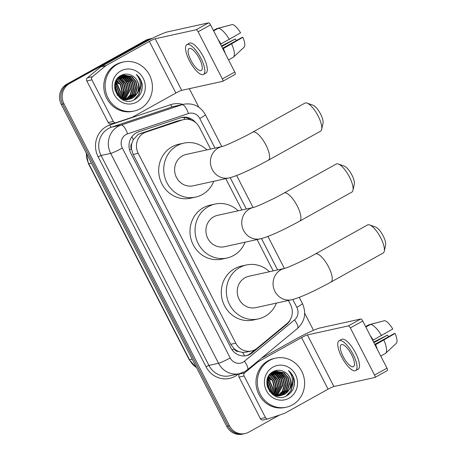 <?xml version="1.0" encoding="UTF-8"?>
<svg xmlns="http://www.w3.org/2000/svg" width="457" height="457" viewBox="0 0 457 457"><rect width="100%" height="100%" fill="white"/><g stroke="black" fill="none" stroke-linecap="round" stroke-linejoin="round"><path stroke-width="0.69" d="M210.574 149.068L199.423 127.366A15.064 14.144 77.6 0 0 183.76 119.563L176.928 121.139L138.34 134.278L133.25 139.676L131.833 143.458A5.021 4.713 77.6 0 0 131.41 148.959A15.064 1.4 152.8 0 1 129.56 149.97M183.76 119.563A15.064 14.144 77.6 0 0 182.4 119.934L146.046 132.084A15.064 14.144 77.6 0 0 143.789 133.084A15.064 14.144 77.6 0 0 138.22 153.329L235.795 343.19A15.064 14.144 77.6 0 0 251.453 350.993A15.064 14.144 77.6 0 0 257.125 348.217L287.03 323.522A15.064 14.144 77.6 0 0 290.549 304.676L288.384 300.472M238.777 351.553A15.064 14.144 -102.4 0 1 234.024 348.628L234.144 348.862A5.021 4.713 77.6 0 0 238.777 351.553L242.576 352.398L246.163 352.158L251.453 350.993M131.41 148.959L131.53 149.193A15.064 14.144 -102.4 0 1 131.833 143.458M131.53 149.193L133.153 154.449L230.728 344.304L234.024 348.628M273.195 270.91L257.08 239.548M241.884 209.992L225.769 178.63M195.75 122.699A15.064 14.144 77.6 0 0 181.76 117.483A15.064 14.144 77.6 0 0 180.406 117.86L138.597 131.833A15.064 14.144 77.6 0 0 136.335 132.827A15.064 14.144 77.6 0 0 130.765 153.078L230.859 347.84A15.064 14.144 77.6 0 0 246.523 355.643A15.064 14.144 77.6 0 0 252.195 352.867L286.585 324.47A15.064 14.144 77.6 0 0 290.612 319.06M279.518 415.053L248.711 432.185A15.064 14.144 -102.4 0 1 245.089 433.556A15.064 14.144 -102.4 0 1 229.431 425.753L63.974 103.813A15.064 14.144 -102.4 0 1 69.544 83.562L148.228 39.81A15.064 14.144 -102.4 0 1 151.844 38.439A15.064 14.144 -102.4 0 1 152.307 38.348M189.318 88.681L198.841 107.212M304.699 313.188L313.491 330.302M245.089 433.556L242.393 434.15A15.064 14.144 -102.4 0 1 226.729 426.347L61.278 104.407A15.064 14.144 -102.4 0 1 66.848 84.157L145.532 40.405L146.88 40.107A15.064 14.144 -102.4 0 1 150.496 38.736A15.064 14.144 -102.4 0 0 146.88 40.107L68.196 83.86L146.88 40.107L148.228 39.81M61.278 104.407L62.626 104.11A15.064 14.144 -102.4 0 1 68.196 83.86A15.064 14.144 -102.4 0 0 62.626 104.11L228.077 426.05L62.626 104.11L63.974 103.813M243.741 433.853A15.064 14.144 -102.4 0 1 228.077 426.05A15.064 14.144 -102.4 0 0 243.741 433.853M255.274 349.508L250.847 353.164A15.064 14.144 -102.4 0 1 245.843 355.774M181.092 117.649A15.064 14.144 -102.4 0 1 191.369 120.105M145.532 40.405A15.064 14.144 -102.4 0 1 149.148 39.034L151.844 38.439M113.262 121.419A2.514 2.359 77.6 0 0 115.872 122.716L110.817 123.83A2.514 2.359 -102.4 0 1 108.206 122.527L113.262 121.419L91.891 79.838L86.836 80.952A2.514 2.359 -102.4 0 1 87.424 77.81L100.671 66.871A2.514 2.359 -102.4 0 1 101.014 66.636L144.315 42.558A20.085 1.868 152.8 0 1 167.622 31.864L208.575 22.85A2.514 0.828 60.9 0 1 210.557 24.889L198.132 31.796A2.514 0.828 -119.1 0 0 196.15 29.756L155.197 38.771A5.021 0.468 -27.2 0 0 149.37 41.444L106.07 65.522A2.514 2.359 77.6 0 0 105.727 65.757L92.48 76.696A2.514 2.359 77.6 0 0 91.891 79.838M108.206 122.527L86.836 80.952M115.872 122.716A2.514 2.359 77.6 0 0 116.095 122.653L132.199 117.272A2.514 2.359 77.6 0 0 132.576 117.106L175.882 93.028A5.021 0.468 -27.2 0 1 181.709 90.355L222.662 81.34A2.514 0.828 -119.1 0 0 222.736 81.312A2.514 0.828 -119.1 0 0 222.359 78.93L234.784 72.023L210.557 24.889M234.784 72.023A2.514 0.828 60.9 0 1 235.161 74.4A2.514 0.828 60.9 0 1 235.081 74.434M222.359 78.93L198.132 31.796M199.401 58.587A12.556 4.153 -119.1 0 0 189.089 48.539A12.556 4.153 -119.1 0 0 190.975 60.438A12.556 4.153 -119.1 0 0 201.291 70.487A12.556 4.153 -119.1 0 0 199.401 58.587M203.485 74.434L205.97 73.051A17.075 5.65 -119.1 0 0 203.405 56.868A17.075 5.65 -119.1 0 0 189.381 43.209L186.896 44.592A17.075 5.65 -119.1 0 0 189.461 60.775A17.075 5.65 -119.1 0 0 203.485 74.434A17.075 5.65 -119.1 0 0 200.92 58.25A17.075 5.65 -119.1 0 0 186.896 44.592M225.164 53.303A16.572 5.484 -119.1 0 0 223.364 48.551L242.873 37.303L241.839 37.531L222.565 48.248M222.788 48.676L223.364 48.551M230.791 24.929L216.709 28.614L213.413 30.448M242.873 37.303A13.053 4.319 -119.1 0 1 244.107 47.185L233.424 57.148A16.572 5.484 -119.1 0 1 233.304 57.251L228.551 59.896M233.424 57.148A16.572 5.484 -119.1 0 0 231.648 43.946M221.685 46.54L235.309 38.965L221.394 45.974M235.309 38.965A10.043 3.325 -119.1 0 0 236.383 40.559M229.363 39.496A16.572 5.484 -119.1 0 0 218.395 28.243L232.442 24.495A13.053 4.319 -119.1 0 1 240.588 32.853L220.503 44.232M221.079 44.106A16.572 5.484 -119.1 0 0 218.12 39.605M213.642 30.887L218.395 28.243M140.196 108.749A25.106 23.575 -102.4 0 1 134.169 111.034A25.106 23.575 -102.4 0 1 106.698 94.885A25.106 23.575 -102.4 0 1 117.346 64.283A25.106 23.575 -102.4 0 1 123.373 61.992A25.106 23.575 -102.4 0 1 150.844 78.147A25.106 23.575 -102.4 0 1 140.196 108.749M134.169 111.034L132.821 111.331A25.106 23.575 -102.4 0 1 105.35 95.182A25.106 23.575 -102.4 0 1 115.998 64.58A25.106 23.575 -102.4 0 1 122.025 62.289L123.373 61.992M142.121 84.174C141.327 80.135 139.356 76.885 136.215 74.417C141.047 80.129 141.516 86.282 137.614 92.88A12.556 11.791 -102.4 0 0 132.376 75.839C128.714 73.703 125.024 73.52 121.316 75.296C106.098 82.5 119.963 108.383 134.449 99.695C140.213 96.324 142.773 91.154 142.121 84.174M120.774 70.949A17.577 16.503 -102.4 0 1 143.27 78.455A17.577 16.503 -102.4 0 1 136.769 102.077A17.577 16.503 -102.4 0 1 114.279 94.576A17.577 16.503 -102.4 0 1 120.774 70.949M128.491 99.38L130.531 98.501L135.083 94.102L136.923 87.893L135.598 81.535L131.49 76.719L123.104 74.908M128.703 99.352L130.953 98.409L135.506 94.011L137.346 87.801L136.015 81.443L131.913 76.622L123.316 74.862L120.214 75.936M123.316 74.862L120.368 75.988L118.392 77.422M127.623 99.455L128.845 98.872L133.398 94.473L135.238 88.264L133.907 81.906L129.805 77.084L122.27 75.148M127.84 99.443L129.268 98.781L133.821 94.382L135.66 88.172L134.329 81.814L130.228 76.993L122.482 75.079M121.631 75.234L121.271 75.319M126.738 99.46L131.713 94.845L133.553 88.635L132.222 82.277L128.12 77.456L121.453 75.456M126.96 99.466L132.136 94.753L133.975 88.544L132.644 82.186L128.543 77.364L121.659 75.371M125.052 99.832L125.646 99.517M125.841 99.403L130.148 95.016L131.867 89.006L130.536 82.648L126.435 77.827L120.654 75.833M126.069 99.426L130.502 95.033L132.29 88.915L130.959 82.551L126.857 77.736L120.854 75.731M123.516 100.129L123.961 99.889M124.155 99.775L124.738 99.409M124.927 99.272L130.182 89.378L128.851 83.02L124.75 78.198L119.871 76.29M125.161 99.312L130.605 89.286L129.274 82.923L125.172 78.107L120.065 76.17M124.001 99.066L128.497 89.749L127.166 83.391L123.064 78.57L119.106 76.827M124.235 99.123L128.92 89.658L127.589 83.294L123.487 78.478L119.294 76.685M123.047 98.769L126.812 90.12L125.481 83.762L121.379 78.941L118.357 77.456M123.287 98.849L127.235 90.029L125.904 83.665L121.802 78.85L118.54 77.284M122.082 98.375L125.127 90.492L123.796 84.128L119.694 79.312L117.678 78.198M122.322 98.484L125.549 90.4L124.218 84.037L120.117 79.221L117.843 77.998M120.591 98.512L120.916 98.095M121.082 97.861L123.441 90.863L122.11 84.499L118.009 79.684L117.009 79.067M120.808 98.666L121.162 98.226M121.334 98.004L123.864 90.772L122.533 84.408L118.432 79.592L117.175 78.833M120.06 97.204L121.756 91.234L120.437 84.899L116.364 80.084M119.923 97.998L120.157 97.644M120.317 97.381L122.179 91.143L120.848 84.779L116.524 79.809M118.986 96.347L120.071 91.606L115.752 81.295M119.26 96.587L120.494 91.509L115.901 80.969M117.855 95.21L118.386 91.977L115.204 82.808M118.146 95.53L118.809 91.88L115.335 82.391M116.604 93.536L116.701 92.348L114.758 84.871M116.935 94.033L117.123 92.251L114.856 84.271M115.41 91.16L114.656 87.567M117.215 95.05L120.117 97.621L129.131 99.289L132.639 98.038L137.614 92.88M129.342 99.238L132.216 98.129C140.676 94.062 140.516 79.952 132.376 75.839M114.873 89.372L120.534 97.524L129.554 99.198M122.51 99.677L128.497 99.409M127.657 99.609L128.286 99.443M121.773 99.278L127.869 99.569M125.972 99.98L126.6 99.815M126.806 99.752L127.417 99.535M126.183 99.94L126.812 99.78M127.017 99.723L127.634 99.517M125.275 99.837L125.869 99.535M123.647 100.18L124.184 99.906M115.113 84.665L114.861 84.219M116.798 84.294L115.41 82.169M118.483 83.922L116.078 80.609M121.973 98.324L123.767 91.937M123.539 82.808L119.083 77.713M126.909 82.071L122.453 76.97M121.762 76.502L120.625 75.851M128.594 81.7L124.138 76.599M130.279 81.329L125.824 76.228M125.132 75.759L123.956 75.091M123.756 74.988L123.459 74.845M131.964 80.958L127.509 75.856M134.415 99.712L138.899 94.473L140.642 87.761L140.196 83.368M130.525 79.078L126.926 75.645M133.964 99.929L138.614 94.662L140.43 87.813L140.248 84.745M141.453 91.486L142.116 87.441L140.693 80.181L136.215 74.417M307.03 103.105L312.948 105.196A11.048 3.656 60.9 0 1 320.563 114.044A11.048 3.656 60.9 0 1 323.002 123.281L321.654 129.411A16.069 5.318 -119.1 0 0 318.106 115.975A16.069 5.318 -119.1 0 0 307.03 103.105A16.069 5.318 -119.1 0 0 304.905 103.122L252.721 132.136A16.069 5.318 60.9 0 1 265.923 144.995A16.069 5.318 60.9 0 1 268.339 160.224L320.523 131.205A16.069 5.318 -119.1 0 0 321.654 129.411M252.721 132.136C241.147 138.785 223.662 146.463 222.091 146.537L186.29 154.415A16.069 15.087 77.6 0 0 182.429 155.877A16.069 15.087 77.6 0 0 175.614 175.465A16.069 15.087 77.6 0 0 193.197 185.799L229.026 177.916C237.64 175.968 253.698 168.245 268.339 160.224M213.796 181.269A27.62 25.935 -102.4 0 1 202.314 194.562A27.62 25.935 -102.4 0 1 195.682 197.081A27.62 25.935 -102.4 0 1 165.463 179.315A27.62 25.935 -102.4 0 1 177.173 145.652A27.62 25.935 -102.4 0 1 183.805 143.138A27.62 25.935 -102.4 0 1 206.89 149.879M195.682 197.081L190.62 198.195A27.62 25.935 -102.4 0 1 160.407 180.429A27.62 25.935 -102.4 0 1 172.118 146.766A27.62 25.935 -102.4 0 1 178.75 144.246L183.805 143.138M338.334 164.023L344.252 166.114A11.048 3.656 60.9 0 1 351.867 174.962A11.048 3.656 60.9 0 1 354.312 184.2L352.964 190.329A16.069 5.318 -119.1 0 0 349.416 176.899A16.069 5.318 -119.1 0 0 338.334 164.023A16.069 5.318 -119.1 0 0 336.215 164.04L284.031 193.054A16.069 5.318 60.9 0 1 297.233 205.913A16.069 5.318 60.9 0 1 299.649 221.142L351.827 192.129A16.069 5.318 -119.1 0 0 352.964 190.329M284.031 193.054C272.452 199.709 254.972 207.387 253.395 207.455L217.595 215.333A16.069 15.087 77.6 0 0 213.739 216.801A16.069 15.087 77.6 0 0 206.924 236.383A16.069 15.087 77.6 0 0 224.507 246.723L260.336 238.834C268.95 236.886 285.008 229.163 299.649 221.142M245.106 242.187A27.62 25.935 -102.4 0 1 233.618 255.486A27.62 25.935 -102.4 0 1 226.986 257.999A27.62 25.935 -102.4 0 1 196.773 240.233A27.62 25.935 -102.4 0 1 208.483 206.57A27.62 25.935 -102.4 0 1 215.116 204.056A27.62 25.935 -102.4 0 1 238.2 210.803M226.986 257.999L221.931 259.113A27.62 25.935 -102.4 0 1 191.712 241.347A27.62 25.935 -102.4 0 1 203.428 207.684A27.62 25.935 -102.4 0 1 210.06 205.17L215.116 204.056M369.644 224.947L375.563 227.038A11.048 3.656 60.9 0 1 383.177 235.886A11.048 3.656 60.9 0 1 385.617 245.118L384.268 251.247A16.069 5.318 -119.1 0 0 380.721 237.817A16.069 5.318 -119.1 0 0 369.644 224.947A16.069 5.318 -119.1 0 0 367.519 224.958L315.341 253.978A16.069 5.318 60.9 0 1 328.543 266.831A16.069 5.318 60.9 0 1 330.959 282.06L383.137 253.047A16.069 5.318 -119.1 0 0 384.268 251.247M315.341 253.978C303.762 260.627 286.276 268.305 284.705 268.373L248.905 276.257A16.069 15.087 77.6 0 0 245.049 277.719A16.069 15.087 77.6 0 0 238.234 297.301A16.069 15.087 77.6 0 0 255.811 307.641L291.64 299.752C300.26 297.804 316.318 290.081 330.959 282.06M276.416 303.105A27.62 25.935 -102.4 0 1 264.929 316.404A27.62 25.935 -102.4 0 1 258.296 318.917A27.62 25.935 -102.4 0 1 228.077 301.152A27.62 25.935 -102.4 0 1 239.788 267.488A27.62 25.935 -102.4 0 1 246.42 264.974A27.62 25.935 -102.4 0 1 269.504 271.721M258.296 318.917L253.241 320.031A27.62 25.935 -102.4 0 1 223.022 302.266A27.62 25.935 -102.4 0 1 234.732 268.602A27.62 25.935 -102.4 0 1 241.365 266.088L246.42 264.974M265.46 417.567A2.514 2.359 77.6 0 0 268.07 418.863L263.015 419.977A2.514 2.359 -102.4 0 1 260.404 418.681L265.46 417.567L244.089 375.985L239.034 377.099A2.514 2.359 -102.4 0 1 239.622 373.957L240.176 373.5M260.404 418.681L239.034 377.099M261.427 358.219L296.513 338.706A20.085 1.868 152.8 0 1 319.82 328.012L360.773 318.997A2.514 0.828 60.9 0 1 362.761 321.037L350.336 327.943A2.514 0.828 -119.1 0 0 348.348 325.91L307.395 334.924A5.021 0.468 -27.2 0 0 301.569 337.597L258.268 361.676A2.514 2.359 77.6 0 0 257.925 361.91L244.678 372.849A2.514 2.359 77.6 0 0 244.089 375.985M268.07 418.863A2.514 2.359 77.6 0 0 268.293 418.806L284.403 413.419A2.514 2.359 77.6 0 0 284.78 413.254L328.08 389.175A5.021 0.468 -27.2 0 1 333.907 386.502L374.86 377.488A2.514 0.828 -119.1 0 0 374.934 377.459A2.514 0.828 -119.1 0 0 374.557 375.083L386.982 368.171L362.761 321.037M386.982 368.171A2.514 0.828 60.9 0 1 387.359 370.553A2.514 0.828 60.9 0 1 387.285 370.581M374.557 375.083L350.336 327.943M351.604 354.735A12.556 4.153 -119.1 0 0 341.288 344.692A12.556 4.153 -119.1 0 0 343.178 356.591A12.556 4.153 -119.1 0 0 353.49 366.634A12.556 4.153 -119.1 0 0 351.604 354.735M355.689 370.581L358.174 369.199A17.075 5.65 -119.1 0 0 355.603 353.021A17.075 5.65 -119.1 0 0 341.579 339.357L339.094 340.739A17.075 5.65 -119.1 0 0 341.659 356.923A17.075 5.65 -119.1 0 0 355.689 370.581A17.075 5.65 -119.1 0 0 353.118 354.398A17.075 5.65 -119.1 0 0 339.094 340.739M377.362 349.456A16.572 5.484 -119.1 0 0 375.563 344.698L395.077 333.45L394.037 333.679L374.763 344.395M374.986 344.829L375.563 344.698M382.995 321.082L368.913 324.761L365.617 326.595M395.077 333.45A13.053 4.319 -119.1 0 1 396.305 343.333L385.628 353.295A16.572 5.484 -119.1 0 1 385.502 353.398L380.75 356.043M385.628 353.295A16.572 5.484 -119.1 0 0 383.846 340.094M373.889 342.693L387.513 335.112L373.598 342.122M387.513 335.112A10.043 3.325 -119.1 0 0 388.587 336.712M381.561 335.649A16.572 5.484 -119.1 0 0 370.598 324.39L384.645 320.643A13.053 4.319 -119.1 0 1 392.792 329.006L372.701 340.379M373.278 340.254A16.572 5.484 -119.1 0 0 370.324 335.752M365.84 327.035L370.598 324.39M292.4 404.896A25.106 23.575 -102.4 0 1 286.368 407.181A25.106 23.575 -102.4 0 1 258.896 391.032A25.106 23.575 -102.4 0 1 269.544 360.43A25.106 23.575 -102.4 0 1 275.577 358.145A25.106 23.575 -102.4 0 1 303.048 374.294A25.106 23.575 -102.4 0 1 292.4 404.896M286.368 407.181L285.019 407.478A25.106 23.575 -102.4 0 1 257.548 391.329A25.106 23.575 -102.4 0 1 268.196 360.727A25.106 23.575 -102.4 0 1 274.229 358.442L275.577 358.145M294.319 380.321C293.525 376.288 291.56 373.032 288.413 370.564C293.245 376.277 293.714 382.429 289.812 389.027A12.556 11.791 -102.4 0 0 284.574 371.987C280.912 369.85 277.228 369.667 273.514 371.444C258.296 378.647 272.166 404.531 286.648 395.842C292.411 392.472 294.971 387.302 294.319 380.321M272.972 367.102A17.577 16.503 -102.4 0 1 295.468 374.603A17.577 16.503 -102.4 0 1 288.973 398.224A17.577 16.503 -102.4 0 1 266.477 390.724A17.577 16.503 -102.4 0 1 272.972 367.102M280.689 395.528L282.734 394.648L287.287 390.249L289.121 384.046L287.796 377.682L283.694 372.866L275.303 371.061M280.906 395.499L283.157 394.557L287.704 390.158L289.544 383.949L288.218 377.591L284.111 372.775L275.514 371.01L272.418 372.084M275.514 371.01L272.572 372.135L270.59 373.569M279.821 395.602L281.049 395.019L285.602 390.621L287.436 384.417L286.111 378.053L282.009 373.238L274.474 371.295M280.038 395.591L281.472 394.928L286.019 390.529L287.859 384.32L286.533 377.962L282.426 373.141L274.68 371.233M273.829 371.381L273.469 371.467M278.941 395.613L283.917 390.992L285.751 384.788L284.425 378.425L280.318 373.609L273.657 371.604M279.164 395.613L284.334 390.901L286.173 384.691L284.848 378.333L280.741 373.512L273.857 371.518M277.256 395.985L277.845 395.671M278.045 395.556L282.346 391.163L284.065 385.154L282.74 378.796L278.633 373.98L272.858 371.981M278.267 395.573L282.706 391.181L284.488 385.062L283.163 378.704L279.056 373.883L273.052 371.884M275.714 396.282L276.159 396.036M276.359 395.928L276.936 395.556M277.131 395.425L282.38 385.525L281.055 379.167L276.948 374.352L272.069 372.438M277.359 395.465L282.803 385.434L281.478 379.076L277.37 374.254L272.263 372.318M276.199 395.214L280.695 385.897L279.37 379.538L275.263 374.717L271.304 372.975M276.434 395.276L281.118 385.805L279.787 379.447L275.685 374.626L271.492 372.832M275.251 394.917L279.01 386.268L277.685 379.91L273.577 375.088L270.561 373.603M275.491 395.002L279.433 386.176L278.102 379.818L274 374.997L270.744 373.438M274.28 394.522L277.325 386.639L275.999 380.281L271.892 375.46L269.876 374.346M274.526 394.631L277.747 386.548L276.416 380.19L272.315 375.368L270.047 374.152M272.789 394.659L273.115 394.242M273.286 394.008L275.64 387.01L274.314 380.652L270.207 375.831L269.207 375.214M273.006 394.814L273.366 394.374M273.537 394.151L276.062 386.919L274.731 380.555L270.63 375.74L269.373 374.986M272.258 393.351L273.954 387.382L272.64 381.047L268.562 376.231M272.121 394.145L272.355 393.791M272.521 393.528L274.377 387.29L273.046 380.927L268.722 375.962M271.19 392.5L272.269 387.753L267.956 377.448M271.458 392.734L272.692 387.662L268.105 377.122M270.053 391.358L270.584 388.124L267.402 378.956M270.344 391.683L271.007 388.033L267.534 378.539M268.802 389.684L268.899 388.496L266.962 381.018M269.133 390.187L269.322 388.404L267.054 380.418M267.613 387.308L266.854 383.714M269.413 391.198L272.315 393.768L281.335 395.436L284.842 394.185L289.812 389.027M281.541 395.391L284.42 394.277C292.874 390.215 292.714 376.105 284.574 371.987M267.071 385.519L272.738 393.677L281.752 395.345M274.708 395.825L280.695 395.556M279.855 395.762L280.484 395.591M273.972 395.425L280.067 395.716M278.17 396.133L278.799 395.962M279.004 395.899L279.621 395.682M278.382 396.088L279.01 395.928M279.221 395.871L279.838 395.665M277.479 395.985L278.073 395.682M275.845 396.333L276.388 396.053M267.311 380.812L267.059 380.373M268.996 380.441L267.613 378.316M270.681 380.075L268.276 376.762M274.171 394.471L275.965 388.09M275.737 378.962L271.287 373.86M279.107 378.219L274.657 373.118M273.96 372.649L272.823 371.998M280.792 377.848L276.342 372.746M282.477 377.476L278.027 372.375M277.33 371.907L276.159 371.238M275.954 371.135L275.657 370.993M284.163 377.105L279.713 372.009M286.613 395.859L291.098 390.626L292.84 383.914L292.394 379.516M282.723 375.226L279.124 371.792M286.162 396.076L290.812 390.815L292.634 383.96L292.446 380.892M293.651 387.639L294.319 383.589L292.891 376.328L288.413 370.564M140.567 133.29L146.046 132.084M244.666 355.912A15.064 4.667 -129.5 0 0 242.576 352.398M184.834 119.368A15.064 5.153 -108.5 0 0 183.891 117.483M133.25 139.676A15.064 5.153 -108.5 0 0 131.964 136.666M234.144 348.862A15.064 1.4 152.8 0 1 232.162 349.948M133.153 154.449L138.22 153.329M176.928 121.139L182.4 119.934M230.728 344.304L235.795 343.19M215.001 148.097L199.783 118.489A10.043 9.431 77.6 0 0 188.438 113.536L127.543 133.884A10.043 9.431 77.6 0 0 126.035 134.552A10.043 9.431 77.6 0 0 122.327 148.051L230.191 357.934A10.043 9.431 77.6 0 0 243.044 362.218A10.043 9.431 77.6 0 0 244.415 361.287L294.508 319.923A10.043 9.431 77.6 0 0 296.85 307.355L292.8 299.478M230.191 357.934A10.043 0.931 -27.2 0 1 218.537 363.281L110.674 153.398A20.085 18.863 -102.4 0 1 118.095 126.4A20.085 18.863 -102.4 0 1 121.111 125.069L111.502 127.183A20.085 18.863 77.6 0 0 108.492 128.514A20.085 18.863 77.6 0 0 101.066 155.511L208.929 365.394A20.085 18.863 77.6 0 0 229.814 375.797L239.422 373.683A20.085 18.863 -102.4 0 1 218.537 363.281L208.929 365.394L206.016 366.731L98.152 156.848L101.066 155.511L110.674 153.398A10.043 0.931 -27.2 0 0 122.327 148.051M239.422 373.683L244.552 371.741L247.437 369.77A10.043 3.108 -129.5 0 0 244.415 361.287M98.152 156.848A22.599 21.222 -102.4 0 1 106.504 126.475A22.599 21.222 -102.4 0 1 109.897 124.978L170.792 104.63A22.599 21.222 -102.4 0 1 182.857 104.43M238.485 373.889L238.017 374.277A22.599 21.222 -102.4 0 1 206.016 366.731M69.544 83.562L66.848 84.157M229.431 425.753L226.729 426.347M127.543 133.884A10.043 3.433 -108.5 0 0 121.111 125.069L182.006 104.716L172.398 106.835L111.502 127.183A2.514 0.857 71.5 0 1 109.897 124.978M188.438 113.536A10.043 3.433 -108.5 0 0 182.006 104.716A20.085 18.863 -102.4 0 1 183.811 104.219L174.208 106.332A20.085 18.863 77.6 0 0 172.398 106.835A2.514 0.857 71.5 0 1 170.792 104.63M277.616 269.933L261.49 238.554M246.312 209.015L230.185 177.636M247.437 369.77L297.53 328.406A10.043 3.108 -129.5 0 0 294.508 319.923M296.85 307.355A10.043 0.931 -27.2 0 0 302.414 303.511L299.244 297.341M199.783 118.489A10.043 0.931 -27.2 0 0 205.347 114.638C200.434 106.253 193.254 102.779 183.811 104.219M285.636 324.676L286.585 324.47M250.847 353.164L252.195 352.867M196.647 367.811L189.209 359.756A5.021 0.468 -27.2 0 0 189.535 359.768A20.085 18.863 77.6 0 0 196.516 367.554M86.407 153.301A20.085 18.863 77.6 0 0 88.749 163.669A5.021 0.468 152.8 0 1 88.43 163.657L86.145 152.792M91.429 163.08L88.749 163.669L189.535 359.768L192.208 359.179M181.709 90.355L155.197 38.771M175.882 93.028L149.37 41.444M101.014 66.636L106.07 65.522M196.15 29.756L208.575 22.85M105.727 65.757L100.671 66.871M87.424 77.81L92.48 76.696M222.119 146.531L222.091 146.537A16.069 15.087 77.6 0 0 218.257 147.994A16.069 15.087 77.6 0 0 212.316 169.593A16.069 15.087 77.6 0 0 229.026 177.916M253.424 207.449L253.395 207.455A16.069 15.087 77.6 0 0 249.568 208.912A16.069 15.087 77.6 0 0 243.627 230.511A16.069 15.087 77.6 0 0 260.336 238.834M284.734 268.368L284.705 268.373A16.069 15.087 77.6 0 0 280.878 269.83A16.069 15.087 77.6 0 0 274.937 291.429A16.069 15.087 77.6 0 0 291.64 299.752M333.907 386.502L307.395 334.924M328.08 389.175L301.569 337.597M256.868 361.984L258.268 361.676M348.348 325.91L360.773 318.997M257.925 361.91L256.606 362.195M239.622 373.957L244.678 372.849M297.53 328.406C304.933 321.328 306.556 313.034 302.414 303.511M284.391 268.442L267.933 236.418M253.081 207.524L236.623 175.499M221.776 146.606L205.347 114.638M189.209 359.756L88.43 163.657M222.736 81.312L235.161 74.4M374.934 377.459L387.359 370.553"/></g></svg>

